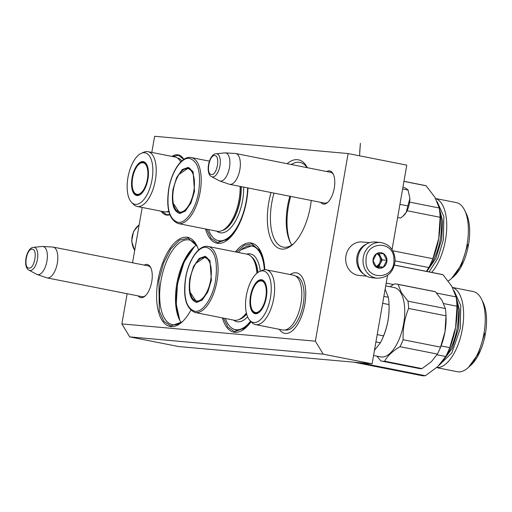 <?xml version="1.0" encoding="UTF-8"?>
<svg xmlns="http://www.w3.org/2000/svg" width="512" height="512" viewBox="0 0 512 512"><rect width="100%" height="100%" fill="white"/><g stroke="black" fill="none" stroke-linecap="round" stroke-linejoin="round"><path stroke-width="0.77" d="M326.758 171.533A16.89 7.744 101.2 0 1 333.242 174.074A16.89 7.744 101.2 0 1 334.266 188.179A16.89 7.744 101.2 0 1 327.635 202.458A16.89 7.744 101.2 0 1 323.616 204.109A16.89 7.744 101.2 0 1 320.672 202.336M328.09 202.022A15.77 7.232 101.2 0 1 324.787 203.2A15.77 7.232 101.2 0 1 324.435 203.149A15.77 7.232 101.2 0 1 323.795 202.957M144.237 265.094A16.89 7.744 101.2 0 1 150.72 267.635A16.89 7.744 101.2 0 1 151.738 281.747A16.89 7.744 101.2 0 1 145.107 296.019A16.89 7.744 101.2 0 1 141.088 297.677A16.89 7.744 101.2 0 1 138.144 295.904M145.562 295.59A15.77 7.232 101.2 0 1 142.259 296.762A15.77 7.232 101.2 0 1 141.907 296.717A15.77 7.232 101.2 0 1 141.267 296.518M311.27 200.48A45.421 20.832 101.2 0 1 310.438 206.227A45.421 20.832 101.2 0 1 292.602 244.621A45.421 20.832 101.2 0 1 268.755 202.509A45.421 20.832 101.2 0 1 271.04 192.525M287.098 163.686A45.421 20.832 101.2 0 1 307.392 167.699M247.981 187.962A45.421 20.832 101.2 0 1 246.63 200.538A45.421 20.832 101.2 0 1 228.787 238.925A45.421 20.832 101.2 0 1 205.53 228.966M235.462 251.898A45.421 20.832 101.2 0 1 260.762 251.539A45.421 20.832 101.2 0 1 264.819 269.722M251.098 321.683A45.421 20.832 101.2 0 1 245.67 327.866A45.421 20.832 101.2 0 1 222.413 317.907M190.829 310.266A45.421 20.832 101.2 0 1 181.856 322.17A45.421 20.832 101.2 0 1 158.016 280.064A45.421 20.832 101.2 0 1 175.936 241.6A45.421 20.832 101.2 0 1 196.947 245.843A45.421 20.832 101.2 0 1 198.598 249.939M151.808 152.422L154.624 136.282L348.122 153.549L315.373 341.178L323.219 354.15L372.102 363.814L178.605 346.554L129.728 336.89L121.875 323.917L127.142 293.728M132.544 262.784L142.202 207.456M121.875 323.917L315.373 341.178M290.202 274.534A30.842 14.144 101.2 0 1 302.944 278.611A30.842 14.144 101.2 0 1 304.813 304.371A30.842 14.144 101.2 0 1 292.698 330.432A30.842 14.144 101.2 0 1 279.341 329.318M161.139 211.2A30.675 14.067 -78.8 0 0 169.862 214.778M183.827 159.36A30.675 14.067 -78.8 0 0 171.974 156.41M147.36 265.715A15.77 7.232 101.2 0 1 148.026 265.779A15.77 7.232 101.2 0 1 150.976 268.211M329.882 172.147A15.77 7.232 101.2 0 1 330.554 172.211A15.77 7.232 101.2 0 1 333.504 174.643M307.117 167.648A43.174 19.802 -78.8 0 1 307.123 167.648A43.174 19.802 -78.8 0 0 299.93 162.4A43.174 19.802 -78.8 0 0 291.277 164.518M274.022 193.114A43.174 19.802 -78.8 0 0 271.744 202.989A43.174 19.802 101.2 0 0 283.181 247.117A43.174 19.802 101.2 0 0 293.51 243.776M197.472 246.976A43.174 19.802 -78.8 0 0 189.184 239.949A43.174 19.802 -78.8 0 0 160.998 280.538A43.174 19.802 101.2 0 0 172.435 324.666A43.174 19.802 101.2 0 0 182.771 321.325M348.122 153.549L406.778 165.146L392.045 249.549M387.533 275.386L372.102 363.814M129.728 336.89L323.219 354.15M289.862 196.243A43.174 19.802 -78.8 0 0 287.578 206.118A43.174 19.802 101.2 0 0 290.189 242.182A43.174 19.802 101.2 0 0 291.827 244.998M196.378 245.197A43.174 19.802 -78.8 0 0 193.792 247.181A43.174 19.802 -78.8 0 0 176.832 283.674A43.174 19.802 101.2 0 0 179.45 319.738A43.174 19.802 101.2 0 0 181.082 322.554M290.694 196.41A45.197 20.73 -78.8 0 0 288.41 206.387A45.197 20.73 101.2 0 0 290.675 243.123M194.598 246.496A45.197 20.73 -78.8 0 0 177.67 283.936A45.197 20.73 101.2 0 0 179.93 320.672M172.755 156.57L178.477 155.296L183.789 159.386M169.792 214.592L166.733 214.707L161.92 211.354M182.131 321.926L170.765 325.933L163.904 321.318L159.27 311.078L158.906 280.205L163.597 263.008L170.848 248.883L179.488 240.122L188.122 238.144L197.107 246.176M194.426 246.637L184.083 262.093L177.485 283.878L176.243 304.224L179.821 320.474M229.062 238.682L217.696 242.688L211.155 238.477L206.573 229.171M245.946 327.616L234.573 331.629L228.038 327.411L223.456 318.112M236.506 252.102L244.288 245.248L251.936 243.834L260.922 251.866M225.254 152.896L235.258 153.472A15.699 7.2 -78.8 0 1 235.36 153.478A15.699 7.2 101.2 0 1 235.712 153.53A15.699 7.2 101.2 0 1 239.802 169.952A15.699 7.2 101.2 0 1 229.965 184.384A15.699 7.2 -78.8 0 1 229.619 184.333A15.699 7.2 -78.8 0 1 229.178 184.211L219.706 180.941A14.323 6.566 -78.8 0 0 220.429 181.094A14.323 6.566 101.2 0 0 229.459 167.584A14.323 6.566 101.2 0 0 225.35 152.902A14.323 6.566 -78.8 0 0 225.254 152.896A14.323 6.566 -78.8 0 0 224.749 152.902L216.09 153.779C208.87 153.894 204.934 173.805 211.571 176.634A11.763 5.395 -78.8 0 0 212.538 176.928A11.763 5.395 -78.8 0 0 219.962 165.83A11.763 5.395 -78.8 0 0 216.582 153.773A11.763 5.395 -78.8 0 0 216.09 153.779M211.571 176.634L219.245 180.736A14.323 6.566 -78.8 0 0 219.706 180.941M42.726 246.458L52.73 247.034A15.699 7.2 -78.8 0 1 52.832 247.04A15.699 7.2 101.2 0 1 53.184 247.091A15.699 7.2 101.2 0 1 57.274 263.514A15.699 7.2 101.2 0 1 47.443 277.946A15.699 7.2 -78.8 0 1 47.091 277.894A15.699 7.2 -78.8 0 1 46.65 277.779L37.178 274.502A14.323 6.566 -78.8 0 0 37.901 274.656A14.323 6.566 101.2 0 0 46.938 261.146A14.323 6.566 101.2 0 0 42.822 246.464A14.323 6.566 -78.8 0 0 42.726 246.458A14.323 6.566 -78.8 0 0 42.221 246.47L33.562 247.341C26.342 247.456 22.406 267.366 29.043 270.202A11.763 5.395 -78.8 0 0 30.016 270.496A11.763 5.395 -78.8 0 0 37.434 259.398A11.763 5.395 -78.8 0 0 34.054 247.341A11.763 5.395 -78.8 0 0 33.562 247.341M29.043 270.202L36.717 274.304A14.323 6.566 -78.8 0 0 37.178 274.502M369.67 242.643L362.118 241.971A16.819 14.931 95.1 0 0 345.958 255.827A16.819 14.931 95.1 0 0 357.734 275.283A16.819 14.931 95.1 0 0 359.13 275.482L366.682 276.154M366.618 244A16.819 14.931 95.1 0 0 356.973 256.806A16.819 14.931 95.1 0 0 363.917 274.278M406.515 188.602L402.957 187.046M397.645 217.453L400.627 218.042L402.912 216.23L406.208 212.378C408.531 208.294 409.766 203.635 409.914 198.387L408.032 189.869M399.93 204.365L407.859 205.933L406.208 212.378A14.579 6.688 101.2 0 1 403.738 215.488L403.334 215.84M407.859 205.933L409.914 198.387L407.987 189.754M402.611 188.998L408.032 190.067L406.477 188.576M380.538 242.49L375.29 242.022A17.946 15.923 95.1 0 0 373.696 241.971A17.946 15.923 95.1 0 0 357.754 260.275A17.946 15.923 95.1 0 0 372.102 277.766L377.35 278.234C388.064 277.792 393.99 271.725 395.136 260.026C394.432 250.016 389.568 244.173 380.538 242.49A17.946 15.923 95.1 0 0 363.002 260.742A17.946 15.923 95.1 0 0 377.35 278.234M366.022 260.787C365.165 281.043 394.79 280.333 393.926 260.122C394.784 239.866 365.158 240.576 366.022 260.787M372.998 260.621A7.853 6.97 95.1 0 0 379.974 268.294A7.853 6.97 95.1 0 0 386.95 260.288A7.853 6.97 95.1 0 0 379.974 252.608A7.853 6.97 95.1 0 0 372.998 260.621M373.037 260.614L376.486 267.251L383.392 267.091L386.842 260.282L383.392 253.645L376.486 253.811L373.037 260.614M386.842 260.282L382.246 259.872L379.034 253.696M383.392 267.091L378.797 266.682L382.246 259.872M376.096 266.746L378.797 266.682M376.064 266.694A6.726 5.971 95.1 0 0 380.518 263.277A6.726 5.971 95.1 0 0 381.325 259.898A6.726 5.971 95.1 0 0 380.518 256.557A6.726 5.971 95.1 0 0 377.574 253.747M376.851 253.786A6.726 5.971 95.1 0 1 380.32 259.808A6.726 5.971 -84.9 0 1 375.859 266.419M211.392 280.262L207.802 291.968L202.182 300.096L196.602 302.394C190.298 300.442 188.051 292.422 189.862 278.342L193.472 266.598L199.123 258.477L205.203 256.288L209.978 260.666L211.392 280.262M202.374 299.917L196.557 301.952L190.227 292.378M197.76 302.042L197.344 301.824M206.163 257.229L206.624 257.184M195.974 263.277L205.485 256.806L210.093 260.915M185.702 277.971C183.2 297.427 186.291 308.538 194.989 311.302C202.899 312.531 212.774 297.786 215.552 280.634C218.061 261.178 214.97 250.067 206.272 247.302C198.362 246.074 188.486 260.819 185.702 277.971M195.078 312.499A33.645 15.43 -78.8 0 0 217.043 280.87A33.645 15.43 -78.8 0 0 208.134 246.49C198.931 244.41 188.595 259.904 185.581 277.971C182.861 297.165 186.022 308.672 195.078 312.499L234.003 320.198A33.645 15.43 -78.8 0 0 246.381 312.973M208.134 246.49L247.059 254.189A33.645 15.43 101.2 0 1 256.902 273.254M238.4 252.474A42.618 19.546 101.2 0 1 240.826 250.042A42.618 19.546 101.2 0 1 264.358 269.766M225.35 318.483A42.618 19.546 -78.8 0 0 226.669 321.658A42.618 19.546 -78.8 0 0 250.554 321.133M241.056 249.843L252.512 245.549L258.906 249.728L263.347 258.963M250.886 321.978L243.264 328.832L235.757 330.259M456.966 306.47L455.603 327.373L449.728 347.635L441.094 345.926M394.477 265.126L442.989 274.72L451.802 286.266L456.096 296.915A51.59 23.661 -78.8 0 1 456.96 306.221L443.686 303.597M456.096 296.915L436.57 293.056M393.414 284.525L386.189 283.091M442.989 274.72A51.59 23.661 -78.8 0 0 441.741 274.394L394.496 265.05M359.475 362.688L425.363 375.718A51.59 23.661 101.2 0 1 421.722 375.61L353.862 362.189M425.363 375.718L437.792 366.554L445.702 356.499L436.986 354.778M449.728 347.635A51.59 23.661 101.2 0 1 448 351.782A51.59 23.661 101.2 0 1 445.702 356.499M456.986 307.104L457.03 308.486A47.104 21.6 -78.8 0 1 455.603 327.373A47.104 21.6 101.2 0 1 448.838 349.901L448 351.782M467.936 367.834L470.682 365.402A37.459 17.178 101.2 0 0 485.395 333.747A37.459 17.178 -78.8 0 0 483.13 302.458L481.517 299.168A40.864 18.739 -78.8 0 1 483.987 333.299A40.864 18.739 101.2 0 1 467.936 367.834A40.864 18.739 101.2 0 1 457.312 371.712L436.627 367.622M481.517 299.168A40.864 18.739 -78.8 0 0 473.165 291.539L452.474 287.45M436.678 367.571A40.864 18.739 101.2 0 0 462.355 329.018A40.864 18.739 -78.8 0 0 452.512 287.514M468.576 367.245L478.374 353.638L484.64 333.504M454.054 290.656L460.755 305.478L460.262 328.685L451.84 352.928L439.021 365.344M206.944 257.344A22.765 10.438 -78.8 0 0 206.918 257.338L201.498 258.022A22.131 10.15 -78.8 0 0 190.336 278.368A22.131 10.15 101.2 0 0 193.331 299.309L198.086 302.003A22.765 10.438 101.2 0 0 198.112 302.01M193.331 299.309A22.131 10.15 101.2 0 0 210.65 280.179A22.131 10.15 -78.8 0 0 201.498 258.022M250.022 320.589A26.24 12.038 -78.8 0 1 250.221 282.867A26.24 12.038 101.2 0 1 259.738 271.443A26.24 12.038 101.2 0 1 270.707 281.926A26.24 12.038 101.2 0 1 266.573 310.554A26.24 12.038 -78.8 0 1 250.022 320.589L252.026 322.624A27.923 12.806 -78.8 0 0 255.52 324.608A27.923 12.806 -78.8 0 0 269.638 311.949A27.923 12.806 101.2 0 0 266.355 269.824A27.923 12.806 101.2 0 0 262.368 270.323L259.738 271.443M253.018 287.603A17.274 7.923 -78.8 0 0 250.643 308.045A17.274 7.923 -78.8 0 0 259.539 312.019A17.274 7.923 -78.8 0 0 263.776 305.824A17.274 7.923 101.2 0 0 265.28 282.995A17.274 7.923 101.2 0 0 253.018 287.603M266.355 269.824L293.536 275.194A27.923 12.806 101.2 0 1 296.813 317.318A27.923 12.806 -78.8 0 1 282.701 329.984L255.52 324.608M250.592 303.584A16.819 7.718 -78.8 0 0 255.526 313.293A16.819 7.718 -78.8 0 0 259.718 311.853M253.792 287.392A16.819 7.718 101.2 0 1 262.048 280.288A16.819 7.718 101.2 0 1 265.382 283.219M435.43 291.776A39.251 18.003 -78.8 0 0 434.426 291.507L397.03 284.115A39.251 18.003 -78.8 0 1 398.042 284.378L435.43 291.776L442.074 300.499L445.338 308.55A39.251 18.003 101.2 0 1 446.01 315.834L446.061 317.427A35.885 16.461 101.2 0 1 444.973 331.821A35.885 16.461 101.2 0 1 439.821 348.979L439.187 350.394A39.251 18.003 101.2 0 1 437.389 354.074L431.398 361.67L422.022 368.595A39.251 18.003 101.2 0 1 419.2 368.518L381.805 361.126A39.251 18.003 101.2 0 1 380.8 360.864L376.864 356.147M398.042 284.378L401.299 292.435L407.942 301.158A39.251 18.003 101.2 0 1 408.621 308.442L446.01 315.834L444.973 331.821L440.55 347.13A39.251 18.003 101.2 0 1 439.187 350.394M408.621 308.442C404.538 318.426 402.72 328.858 403.155 339.738A39.251 18.003 101.2 0 1 400 346.682L437.389 354.074M403.155 339.738L440.55 347.13M400 346.682C392.621 351.078 387.494 355.917 384.634 361.203L422.022 368.595M384.634 361.203A39.251 18.003 101.2 0 1 381.805 361.126M390.054 286.739L394.208 284.038A39.251 18.003 -78.8 0 1 397.03 284.115M407.942 301.158L445.338 308.55M385.702 285.875L394.298 287.578A35.328 16.205 -78.8 0 1 400.806 292.845A35.328 16.205 101.2 0 1 401.28 333.434A35.328 16.205 101.2 0 1 380.589 356.883L373.555 355.494M385.094 289.229L388.352 297.28A39.251 18.003 101.2 0 1 389.024 304.57L389.082 306.419A35.328 16.205 101.2 0 1 382.938 337.478L382.202 339.123A39.251 18.003 101.2 0 1 380.403 342.81L374.451 350.374M382.662 303.309L389.024 304.57C389.446 315.443 387.622 325.875 383.565 335.866A39.251 18.003 101.2 0 1 382.202 339.123M383.872 296.397L388.352 297.28M377.203 334.605L383.565 335.866M375.923 341.92L380.403 342.81M264.493 283.328A16.09 7.379 101.2 0 1 264.058 303.674A16.09 7.379 101.2 0 1 253.568 311.635A16.09 7.379 101.2 0 1 252.32 310.099A16.09 7.379 -78.8 0 1 251.558 293.555A16.09 7.379 -78.8 0 1 259.61 281.075A16.09 7.379 -78.8 0 1 264.493 283.328M131.622 202.432A26.24 12.038 -78.8 0 1 131.827 164.71A26.24 12.038 101.2 0 1 141.344 153.286A26.24 12.038 101.2 0 1 152.314 163.77A26.24 12.038 101.2 0 1 148.179 192.397A26.24 12.038 -78.8 0 1 131.622 202.432L133.632 204.467A27.923 12.806 -78.8 0 0 137.126 206.451A27.923 12.806 -78.8 0 0 151.245 193.792A27.923 12.806 101.2 0 0 147.962 151.667A27.923 12.806 101.2 0 0 143.968 152.166L141.344 153.286M134.624 169.446A17.274 7.923 -78.8 0 0 132.25 189.888A17.274 7.923 -78.8 0 0 141.146 193.862A17.274 7.923 -78.8 0 0 145.382 187.667A17.274 7.923 101.2 0 0 146.88 164.838A17.274 7.923 101.2 0 0 134.624 169.446M147.962 151.667L175.136 157.037A27.923 12.806 101.2 0 1 180.704 161.971M132.198 185.427A16.819 7.718 -78.8 0 0 137.133 195.136A16.819 7.718 -78.8 0 0 141.325 193.696M135.398 169.235A16.819 7.718 101.2 0 1 143.654 162.131A16.819 7.718 101.2 0 1 146.989 165.056M137.126 206.451L164.307 211.827A27.923 12.806 -78.8 0 0 168.774 211.104M146.099 165.171A16.09 7.379 101.2 0 1 145.664 185.517A16.09 7.379 101.2 0 1 135.174 193.478A16.09 7.379 101.2 0 1 133.926 191.942A16.09 7.379 -78.8 0 1 133.158 175.392A16.09 7.379 -78.8 0 1 141.216 162.918A16.09 7.379 -78.8 0 1 146.099 165.171M194.515 191.328L190.925 203.034L185.299 211.155L179.718 213.453C173.421 211.501 171.174 203.488 172.986 189.402L176.589 177.664L182.24 169.536L188.32 167.354L193.094 171.731L194.515 191.328M185.498 210.976L179.674 213.018L173.35 203.437M180.877 213.101L180.467 212.89M189.28 168.288L189.747 168.243M179.091 174.336L188.602 167.866L193.216 171.974M168.826 189.037C166.317 208.486 169.408 219.603 178.106 222.368C186.016 223.59 195.891 208.851 198.675 191.699C201.184 172.243 198.086 161.126 189.389 158.362C181.478 157.139 171.603 171.878 168.826 189.037M178.202 223.565A33.645 15.43 -78.8 0 0 200.166 191.936A33.645 15.43 -78.8 0 0 191.251 157.555C182.048 155.469 171.712 170.963 168.698 189.037C165.978 208.224 169.146 219.738 178.202 223.565L217.126 231.258A33.645 15.43 -78.8 0 0 234.259 215.718A33.645 15.43 -78.8 0 0 239.091 199.635A33.645 15.43 101.2 0 0 240.115 186.406M247.616 187.891A42.618 19.546 101.2 0 1 246.317 200.614A42.618 19.546 -78.8 0 1 229.504 236.704A42.618 19.546 -78.8 0 1 209.786 232.723A42.618 19.546 -78.8 0 1 208.467 229.549M234.01 233.043L226.387 239.891L218.88 241.325M440.09 217.53L438.72 238.438L432.851 258.701L392.794 250.778M403.942 181.395L426.112 185.779L434.918 197.325L439.219 207.981A51.59 23.661 -78.8 0 1 440.077 217.28L407.078 210.758M439.219 207.981L409.626 202.131M426.112 185.779A51.59 23.661 -78.8 0 0 424.858 185.453L403.955 181.318M426.413 271.36L428.819 267.565L395.117 260.902M432.851 258.701A51.59 23.661 101.2 0 1 431.117 262.842A51.59 23.661 101.2 0 1 428.819 267.565M440.109 218.17L440.147 219.546A47.104 21.6 -78.8 0 1 438.72 238.438A47.104 21.6 101.2 0 1 431.962 260.96L431.117 262.842M451.059 278.899L453.798 276.467A37.459 17.178 101.2 0 0 468.512 244.806A37.459 17.178 -78.8 0 0 466.246 213.523L464.634 210.227A40.864 18.739 -78.8 0 1 467.11 244.358A40.864 18.739 101.2 0 1 451.059 278.899A40.864 18.739 101.2 0 1 448.25 281.005M464.634 210.227A40.864 18.739 -78.8 0 0 456.282 202.598L435.597 198.509M431.654 272.397A40.864 18.739 101.2 0 0 445.472 240.083A40.864 18.739 -78.8 0 0 435.635 198.579M451.699 278.31L461.491 264.704L467.757 244.57M437.178 201.715L443.872 216.538L443.379 239.744L437.805 258.381L429.075 271.885M190.061 168.41A22.765 10.438 -78.8 0 0 190.035 168.403L184.614 169.088A22.131 10.15 -78.8 0 0 173.459 189.434A22.131 10.15 101.2 0 0 176.454 210.374L181.203 213.069A22.765 10.438 101.2 0 0 181.235 213.075M176.454 210.374A22.131 10.15 101.2 0 0 193.766 191.245A22.131 10.15 -78.8 0 0 184.614 169.088M359.552 155.808L360.39 143.334L359.699 152.038M211.462 174.509C217.043 175.603 220.544 155.533 214.758 155.616C209.184 154.522 205.677 174.592 211.462 174.509M28.934 268.077C34.515 269.171 38.016 249.101 32.237 249.184C26.656 248.09 23.155 268.16 28.934 268.077M134.72 250.33A17.946 15.923 -84.9 0 1 133.856 231.334A17.946 15.923 -84.9 0 1 139.162 224.864M238.989 319.514A32.749 15.021 -78.8 0 0 246.643 314.029M233.6 320.115A34.541 15.84 -78.8 0 0 247.59 316.781M239.52 319.258A32.749 15.021 -78.8 0 0 246.586 313.824M251.802 257.152A32.749 15.021 101.2 0 1 257.722 272.608M251.405 256.717A32.749 15.021 101.2 0 1 257.901 272.48M246.65 254.106A34.541 15.84 101.2 0 1 260.256 271.226M442.381 361.517L452.224 348.384L458.522 328.403L459.507 310.138L455.898 296.032M445.888 356.141A37.459 17.178 -78.8 0 0 457.178 328.166A37.459 17.178 -78.8 0 0 456.678 301.594M285.133 329.971A27.443 12.589 -78.8 0 0 299.181 317.562A27.443 12.589 101.2 0 0 295.776 276.134M263.328 280.826L263.373 280.838A16.544 7.584 -78.8 0 0 263.328 280.826L259.61 281.075M166.733 211.808A27.443 12.589 -78.8 0 0 168.966 211.891M177.382 157.978A27.443 12.589 101.2 0 1 181.818 160.915M144.934 162.669L144.979 162.675A16.544 7.584 -78.8 0 0 144.934 162.669L141.216 162.918M222.106 230.579A32.749 15.021 -78.8 0 0 240.224 199.904A32.749 15.021 101.2 0 0 241.216 186.624M216.717 231.181A34.541 15.84 -78.8 0 0 242.611 200.288A34.541 15.84 101.2 0 0 243.68 187.11M222.637 230.323A32.749 15.021 -78.8 0 0 240.032 199.866A32.749 15.021 101.2 0 0 241.018 186.586M426.861 271.45L435.885 258.31L441.645 239.469L442.624 221.197L439.014 207.098M429.011 267.2A37.459 17.178 -78.8 0 0 440.294 239.226A37.459 17.178 -78.8 0 0 439.795 212.653M331.194 172.41L235.712 153.53M325.101 203.213L229.619 184.333M148.666 265.971L53.184 247.091M142.579 296.781L47.091 277.894M134.682 250.547L131.622 241.19L133.587 231.398L139.187 224.71M253.568 311.635L256.909 313.28M135.174 193.478L138.515 195.123M191.251 157.555L209.363 161.133"/></g></svg>
